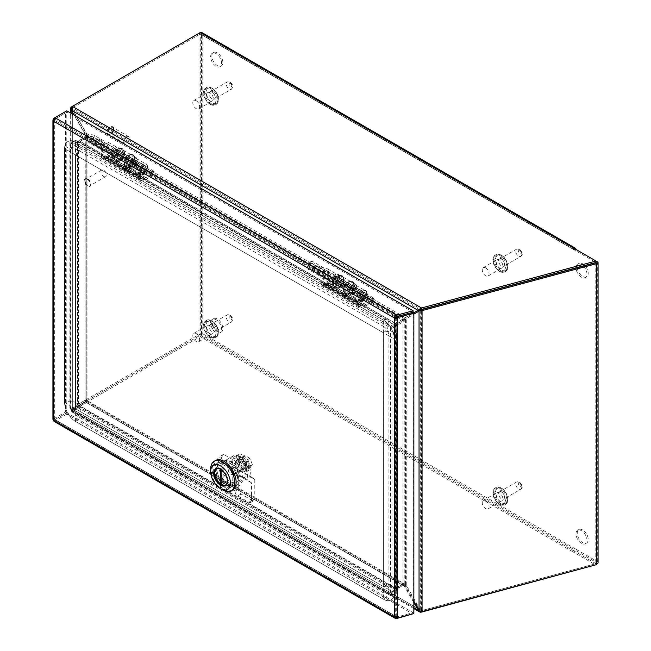 <?xml version="1.0" encoding="UTF-8"?>
<svg xmlns="http://www.w3.org/2000/svg" width="651" height="651" viewBox="0 0 651 651"><rect width="100%" height="100%" fill="white"/><g stroke="black" fill="none" stroke-linecap="round" stroke-linejoin="round"><path stroke-width="0.49" stroke-dasharray="3.25 2.44" d="M99.693 140.868A3.507 2.026 120 0 0 98.968 139.257A3.507 2.026 120 0 0 97.211 139.436A3.507 2.026 120 0 0 94.729 143.733A3.507 2.026 120 0 0 95.453 145.336A3.507 2.026 120 0 0 98.163 144.392A3.507 2.026 120 0 0 99.693 140.868M140.819 170.342A3.507 2.026 -60 0 1 142.349 166.811A3.507 2.026 -60 0 1 145.059 165.875A3.507 2.026 -60 0 1 145.783 167.478A3.507 2.026 -60 0 1 144.253 171.01A3.507 2.026 -60 0 1 141.552 171.945A3.507 2.026 -60 0 1 140.819 170.342M94.729 142.463A1.953 1.131 120 0 0 96.112 143.261A1.953 1.131 120 0 0 97.495 140.868A1.953 1.131 120 0 0 96.112 140.071A1.953 1.131 120 0 0 94.729 142.463L94.729 143.733M147.427 166.526A5.835 3.369 120 0 0 146.223 163.857A5.835 3.369 120 0 0 141.723 165.419A5.835 3.369 120 0 0 139.176 171.294A5.835 3.369 120 0 0 140.38 173.963A5.835 3.369 120 0 0 144.88 172.401A5.835 3.369 120 0 0 147.427 166.526M144.774 171.026A1.554 0.895 -60 0 1 145.873 169.122A1.554 0.895 -60 0 1 146.963 169.756A1.554 0.895 -60 0 1 145.873 171.661A1.554 0.895 -60 0 1 144.774 171.026M118.58 159.373L119.727 159.186L118.58 159.373M117.392 159.056C116.342 157.16 117.457 156.509 120.744 157.119C121.786 159.007 120.671 159.658 117.392 159.056M141.902 172.84L143.049 172.645L141.902 172.84M140.706 172.515C139.664 170.619 140.779 169.976 144.066 170.578C145.108 172.474 143.993 173.117 140.706 172.515M124.406 168.772L125.537 168.788L124.406 168.772M123.446 168.031C122.372 166.444 123.462 166.103 126.709 167.014C127.783 168.601 126.693 168.943 123.446 168.031M146.239 177.804A0.903 0.521 -60 0 1 146.093 177.869L142.227 179.074A2.889 1.668 -60 0 1 141.243 179.009A2.889 1.668 -60 0 1 140.649 177.69L137.385 175.811L135.709 172.279L134.586 172.718L134.033 173.866L109.246 159.56L110.833 160.943L111.516 160.236C111.948 159.438 111.199 159.007 109.27 158.942L106.186 158.771L105.893 157.623L102.63 155.744A2.889 1.668 120 0 0 103.232 157.062A2.889 1.668 120 0 0 104.217 157.127L108.082 155.923A0.903 0.521 120 0 0 108.221 155.858L146.239 177.804L152.342 174.281L114.332 152.334L108.221 155.858M135.611 175.249L134.326 175.013L110.149 161.057L110.833 160.943L135.611 175.249L139.444 175.55L139.656 176.486L139.444 175.55M126.489 168.568A2.449 1.058 -169.8 0 1 127.157 169.675A2.449 1.058 -169.8 0 1 125.48 170.22A2.449 1.058 -169.8 0 1 123.104 169.618A2.449 1.058 -169.8 0 1 122.38 168.821A2.449 1.058 -169.8 0 1 123.771 167.966A2.449 1.058 -169.8 0 1 126.489 168.568M120.801 158.527A2.449 1.416 180 0 1 121.452 159.837A2.449 1.416 180 0 1 119.743 160.887A2.449 1.416 180 0 1 117.335 160.528A2.449 1.416 180 0 1 116.675 159.837A2.449 1.416 180 0 1 117.88 158.291A2.449 1.416 180 0 1 120.801 158.527M144.123 171.994A2.449 1.416 180 0 1 144.774 173.304A2.449 1.416 180 0 1 143.065 174.354A2.449 1.416 180 0 1 140.649 173.996A2.449 1.416 180 0 1 139.998 173.304A2.449 1.416 180 0 1 141.202 171.75A2.449 1.416 180 0 1 144.123 171.994M138.736 177.251L134.098 176.926L133.618 175.078L107.155 159.796L106.414 157.42L105.478 158.828L101.377 156.468L101.377 149.217A5.525 3.19 -60 0 1 103.794 143.659A5.525 3.19 -60 0 1 108.05 142.178A5.525 3.19 -60 0 1 108.18 148.322A5.525 3.19 -60 0 1 102.809 151.878L103.599 150.308A3.76 2.165 120 0 0 107.252 147.883A3.76 2.165 120 0 0 107.163 143.708A3.76 2.165 120 0 0 104.274 144.717A3.76 2.165 120 0 0 102.63 148.493L102.63 155.744M134.456 173.508L133.618 175.078M114.788 150.015L116.041 149.291L116.041 150.812A2.425 1.4 -60 0 1 114.332 153.782L108.221 157.306L146.239 179.253L152.342 175.729A2.425 1.4 120 0 0 154.059 172.759L154.059 171.237L152.806 171.962L114.788 150.015L114.788 151.537L152.806 173.483L152.342 174.281M140.649 177.69L140.649 170.44A3.76 2.165 -60 0 1 142.284 166.664A3.76 2.165 -60 0 1 145.181 165.655A3.76 2.165 -60 0 1 145.271 169.83A3.76 2.165 -60 0 1 141.617 172.255L140.819 173.825A5.525 3.19 120 0 0 146.198 170.269A5.525 3.19 120 0 0 146.068 164.125A5.525 3.19 120 0 0 141.804 165.606A5.525 3.19 120 0 0 139.395 171.164L139.395 178.415A4.655 2.685 120 0 0 140.356 180.547A4.655 2.685 120 0 0 141.951 180.644L145.816 179.44L107.797 157.493A2.669 1.538 120 0 0 108.221 157.306M107.797 157.493L103.932 158.698A4.655 2.685 -60 0 1 102.345 158.592A4.655 2.685 -60 0 1 101.377 156.468M114.332 152.334L114.788 151.537M152.806 171.962L152.806 173.483M146.239 179.253A2.669 1.538 -60 0 1 145.816 179.44M137.385 175.811L138.972 177.194L139.656 176.486L136.832 174.012M108.693 157.77L107.789 156.191L111.5 159.438L111.516 160.236L108.693 157.77L109.246 159.56M139.639 175.68L135.709 172.279M107.789 156.191L106.447 156.476L105.893 157.623M102.63 148.493L112.582 154.238L112.582 160.17L130.696 170.627L130.696 164.695L140.649 170.44M112.582 154.238A3.76 2.165 -60 0 1 114.226 150.462A3.76 2.165 -60 0 1 117.115 149.453A3.76 2.165 -60 0 1 117.204 153.636A3.76 2.165 -60 0 1 113.559 156.053L103.599 150.308M101.377 149.217L111.337 154.962A5.525 3.19 -60 0 1 113.746 149.404A5.525 3.19 -60 0 1 118.002 147.923A5.525 3.19 -60 0 1 118.132 154.067A5.525 3.19 -60 0 1 112.761 157.623L102.809 151.878M139.395 178.415L135.294 176.047L134.554 173.662L138.761 177.332L137.849 178.276L141.951 180.644M111.337 154.962L111.337 160.895L129.443 171.351L129.443 165.419L139.395 171.164M103.932 158.698L108.033 161.066L110.621 161.09L106.219 157.306L110.621 161.09L109.71 162.026L136.173 177.308M108.033 161.066L105.958 160.683L105.478 158.828M135.294 176.047L136.743 178.455L137.849 178.276M140.819 173.825L130.867 168.08A5.525 3.19 120 0 0 136.246 164.524A5.525 3.19 120 0 0 136.108 158.38A5.525 3.19 120 0 0 131.852 159.861A5.525 3.19 120 0 0 129.443 165.419M141.617 172.255L131.665 166.501A3.76 2.165 120 0 0 135.318 164.085A3.76 2.165 120 0 0 135.229 159.91A3.76 2.165 120 0 0 132.332 160.919A3.76 2.165 120 0 0 130.696 164.695M141.243 179.009L138.289 177.3L138.972 177.194L142.227 179.074M134.326 175.013L134.033 173.866M131.665 166.501L130.867 168.08M129.443 171.351L130.696 170.627M112.582 160.17L111.337 160.895M113.559 156.053L112.761 157.623M107.155 159.796L108.603 162.213L109.71 162.026M154.059 171.237L116.041 149.291M212.128 92.092A4.191 2.417 60 0 1 214.871 95.787A4.191 2.417 60 0 1 214.228 99.147A4.191 2.417 60 0 1 212.128 98.936A4.191 2.417 60 0 1 209.394 95.241A4.191 2.417 60 0 1 210.037 91.889A4.191 2.417 60 0 1 212.128 92.092M196.22 100.742A4.85 2.799 60 0 1 199.385 105.014A4.85 2.799 60 0 1 198.645 108.904A4.85 2.799 60 0 1 196.22 108.66A4.85 2.799 60 0 1 193.054 104.388A4.85 2.799 60 0 1 193.795 100.498A4.85 2.799 60 0 1 196.22 100.742M209.939 100.742A4.85 2.799 -120 0 0 212.364 100.978A4.85 2.799 -120 0 0 213.105 97.097A4.85 2.799 -120 0 0 209.939 92.824A4.85 2.799 -120 0 0 207.514 92.58A4.85 2.799 -120 0 0 206.766 96.47A4.85 2.799 -120 0 0 209.939 100.742M123.836 141.479A3.882 2.238 -60 0 1 125.529 137.573A3.882 2.238 -60 0 1 128.516 136.531A3.882 2.238 -60 0 1 129.321 138.305A3.882 2.238 -60 0 1 127.629 142.211A3.882 2.238 -60 0 1 124.634 143.253A3.882 2.238 -60 0 1 123.836 141.479M113.543 129.199A3.882 2.238 120 0 0 112.745 127.425A3.882 2.238 120 0 0 109.75 128.459A3.882 2.238 120 0 0 108.058 132.365A3.882 2.238 120 0 0 108.863 134.147A3.882 2.238 120 0 0 111.85 133.105A3.882 2.238 120 0 0 113.543 129.199M113.884 129.004A4.362 2.514 120 0 0 112.981 127.01A4.362 2.514 120 0 0 109.62 128.174A4.362 2.514 120 0 0 107.716 132.56A4.362 2.514 120 0 0 108.619 134.562A4.362 2.514 120 0 0 111.98 133.39A4.362 2.514 120 0 0 113.884 129.004M113.201 128.605A4.362 2.514 120 0 0 112.297 126.611A4.362 2.514 120 0 0 108.937 127.775A4.362 2.514 120 0 0 107.033 132.169A4.362 2.514 120 0 0 107.936 134.163A4.362 2.514 120 0 0 111.297 132.999A4.362 2.514 120 0 0 113.201 128.605M126.204 164.085A6.176 3.564 120 0 0 127.482 166.908A6.176 3.564 120 0 0 132.243 165.256A6.176 3.564 120 0 0 134.936 159.039A6.176 3.564 120 0 0 133.658 156.207A6.176 3.564 120 0 0 128.898 157.868A6.176 3.564 120 0 0 126.204 164.085M122.388 151.789A6.176 3.564 -60 0 1 119.686 158.006A6.176 3.564 -60 0 1 114.926 159.658A6.176 3.564 -60 0 1 113.648 156.834A6.176 3.564 -60 0 1 116.35 150.617A6.176 3.564 -60 0 1 121.102 148.965A6.176 3.564 -60 0 1 122.388 151.789M124.007 162.815A6.176 3.564 120 0 0 125.285 165.639A6.176 3.564 120 0 0 130.045 163.987A6.176 3.564 120 0 0 132.747 157.77A6.176 3.564 120 0 0 131.469 154.946A6.176 3.564 120 0 0 126.709 156.598A6.176 3.564 120 0 0 124.007 162.815M124.577 153.058A6.176 3.564 -60 0 1 121.883 159.275A6.176 3.564 -60 0 1 117.123 160.927A6.176 3.564 -60 0 1 115.845 158.103A6.176 3.564 -60 0 1 118.539 151.886A6.176 3.564 -60 0 1 123.299 150.226A6.176 3.564 -60 0 1 124.577 153.058M135.563 161.399A3.727 2.148 -60 0 1 133.935 165.151A3.727 2.148 -60 0 1 131.071 166.143A3.727 2.148 -60 0 1 130.298 164.443A3.727 2.148 -60 0 1 131.925 160.691A3.727 2.148 -60 0 1 134.79 159.698A3.727 2.148 -60 0 1 135.563 161.399M113.022 154.466A3.727 2.148 120 0 0 113.795 156.175A3.727 2.148 120 0 0 116.667 155.174A3.727 2.148 120 0 0 118.295 151.431A3.727 2.148 120 0 0 117.522 149.722A3.727 2.148 120 0 0 114.649 150.723A3.727 2.148 120 0 0 113.022 154.466M128.564 165.444A6.176 3.564 -60 0 1 131.258 159.226A6.176 3.564 -60 0 1 136.018 157.575A6.176 3.564 -60 0 1 137.296 160.398A6.176 3.564 -60 0 1 134.602 166.615A6.176 3.564 -60 0 1 129.842 168.267A6.176 3.564 -60 0 1 128.564 165.444M120.028 150.43A6.176 3.564 120 0 0 118.742 147.598A6.176 3.564 120 0 0 113.99 149.258A6.176 3.564 120 0 0 111.288 155.467A6.176 3.564 120 0 0 112.566 158.299A6.176 3.564 120 0 0 117.326 156.647A6.176 3.564 120 0 0 120.028 150.43M103.712 176.486A3.882 2.238 -120 0 0 105.649 176.681A3.882 2.238 -120 0 0 106.243 173.573A3.882 2.238 -120 0 0 103.712 170.155A3.882 2.238 -120 0 0 101.768 169.96A3.882 2.238 -120 0 0 101.174 173.068A3.882 2.238 -120 0 0 103.712 176.486M87.934 179.261A3.882 2.238 60 0 1 90.465 182.679A3.882 2.238 60 0 1 89.871 185.787A3.882 2.238 60 0 1 87.934 185.592A3.882 2.238 60 0 1 85.403 182.174A3.882 2.238 60 0 1 85.997 179.066A3.882 2.238 60 0 1 87.934 179.261M87.934 178.87A4.362 2.514 60 0 1 90.782 182.711A4.362 2.514 60 0 1 90.115 186.202A4.362 2.514 60 0 1 87.934 185.991A4.362 2.514 60 0 1 85.086 182.142A4.362 2.514 60 0 1 85.753 178.651A4.362 2.514 60 0 1 87.934 178.87M87.25 179.261A4.362 2.514 60 0 1 90.098 183.102A4.362 2.514 60 0 1 89.431 186.601A4.362 2.514 60 0 1 87.25 186.381A4.362 2.514 60 0 1 84.402 182.54A4.362 2.514 60 0 1 85.069 179.049A4.362 2.514 60 0 1 87.25 179.261M233.994 473.716L233.994 485.426L230.381 487.509L220.241 481.659L216.628 475.401L216.628 463.691L220.241 461.608L230.381 467.459L233.994 473.716L232.741 474.441L232.741 486.151L230.381 487.509M397.427 617.278L396.679 616.351L396.679 617.083L413.108 612.664L413.108 312.211L66.793 112.265L54.961 119.1L55.595 119.467A0.903 0.521 120 0 0 54.961 120.565L53.707 121.289M396.679 317.371L396.679 616.351A0.903 0.521 180 0 1 395.662 616.245L394.408 616.969M396.296 617.425L396.296 616.619L396.972 617.002L413.108 612.664L66.793 412.718L54.961 419.545A0.903 0.521 120 0 0 55.595 419.911L55.595 421.36L396.296 618.059M396.296 616.619A0.903 0.521 -60 0 1 395.662 616.245L395.662 317.265L54.961 120.565L54.961 419.545A0.903 0.521 180 0 1 54.961 418.813L54.961 419.545L396.296 616.619M66.793 110.825L66.793 112.265L65.539 111.549L65.539 411.993L53.707 418.821L54.961 419.545L66.793 412.71L66.793 112.265L54.961 119.1L54.961 119.833A0.903 0.521 0 0 0 54.961 120.565M233.994 485.426L230.666 487.347L220.526 481.488L216.913 475.238L216.913 463.528L220.526 461.445L230.666 467.296L234.279 473.554L234.279 485.264M230.381 467.459L229.128 468.183L232.741 474.441L234.279 473.554M220.241 461.608L218.988 462.332L229.128 468.183L218.988 462.332L220.526 461.445M216.628 475.401L215.383 476.125L215.383 464.415L215.383 476.125L216.913 475.238M220.241 481.659L218.988 482.375L215.383 476.125L218.988 482.375L220.526 481.488M230.666 467.296L229.128 468.183L232.741 474.441L232.741 486.151L229.128 488.234L218.988 482.375L229.128 488.234L230.666 487.347M55.595 118.018L55.595 119.467L396.296 316.166M413.108 613.787L413.108 612.664L413.857 613.584M66.793 412.718L66.793 414.158L413.108 614.105M396.972 617.002L396.972 617.449M53.707 420.269L54.961 419.545L54.961 420.994L55.595 421.36A2.669 1.538 120 0 1 54.261 421.49M66.793 414.158L54.961 420.994M65.539 411.993L66.793 412.71M54.261 119.426L54.961 119.833L54.961 418.813L53.707 418.088L53.707 418.821M54.961 117.652L65.539 111.549M53.707 119.109L53.707 418.088A2.669 1.538 0 0 0 52.926 419.179M345.689 290.794A6.176 3.564 120 0 0 346.967 293.625A6.176 3.564 120 0 0 351.727 291.974A6.176 3.564 120 0 0 354.421 285.756A6.176 3.564 120 0 0 353.143 282.925A6.176 3.564 120 0 0 348.383 284.585A6.176 3.564 120 0 0 345.689 290.794M341.865 278.506A6.176 3.564 -60 0 1 339.171 284.723A6.176 3.564 -60 0 1 334.411 286.375A6.176 3.564 -60 0 1 333.133 283.551A6.176 3.564 -60 0 1 335.826 277.334A6.176 3.564 -60 0 1 340.587 275.674A6.176 3.564 -60 0 1 341.865 278.506M343.492 289.532A6.176 3.564 120 0 0 344.77 292.356A6.176 3.564 120 0 0 349.53 290.704A6.176 3.564 120 0 0 352.224 284.487A6.176 3.564 120 0 0 350.946 281.655A6.176 3.564 120 0 0 346.186 283.315A6.176 3.564 120 0 0 343.492 289.532M344.062 279.775A6.176 3.564 -60 0 1 341.368 285.992A6.176 3.564 -60 0 1 336.608 287.644A6.176 3.564 -60 0 1 335.33 284.812A6.176 3.564 -60 0 1 338.024 278.604A6.176 3.564 -60 0 1 342.784 276.944A6.176 3.564 -60 0 1 344.062 279.775M355.047 288.116A3.727 2.148 -60 0 1 353.42 291.868A3.727 2.148 -60 0 1 350.547 292.86A3.727 2.148 -60 0 1 349.782 291.16A3.727 2.148 -60 0 1 351.402 287.408A3.727 2.148 -60 0 1 354.274 286.416A3.727 2.148 -60 0 1 355.047 288.116M332.506 281.183A3.727 2.148 120 0 0 333.279 282.892A3.727 2.148 120 0 0 336.144 281.891A3.727 2.148 120 0 0 337.771 278.148A3.727 2.148 120 0 0 336.998 276.439A3.727 2.148 120 0 0 334.134 277.44A3.727 2.148 120 0 0 332.506 281.183M348.049 292.161A6.176 3.564 -60 0 1 350.743 285.944A6.176 3.564 -60 0 1 355.503 284.292A6.176 3.564 -60 0 1 356.781 287.115A6.176 3.564 -60 0 1 354.087 293.332A6.176 3.564 -60 0 1 349.327 294.984A6.176 3.564 -60 0 1 348.049 292.161M339.505 277.147A6.176 3.564 120 0 0 338.227 274.315A6.176 3.564 120 0 0 333.467 275.967A6.176 3.564 120 0 0 330.773 282.184A6.176 3.564 120 0 0 332.051 285.016A6.176 3.564 120 0 0 336.811 283.356A6.176 3.564 120 0 0 339.505 277.147M228.835 462.576A12.182 7.031 -120 0 0 237.452 477.5L239.641 476.231A12.182 7.031 -120 0 0 245.736 476.833A12.182 7.031 -120 0 0 247.6 467.076A12.182 7.031 -120 0 0 239.641 456.335A12.182 7.031 -120 0 0 233.554 455.733A12.182 7.031 -120 0 0 231.032 461.307L228.835 462.576L233.994 465.555L236.183 464.285L231.032 461.307M225.596 484.344A12.182 7.031 60 0 1 217.637 473.602A12.182 7.031 60 0 1 219.509 463.846A12.182 7.031 60 0 1 225.596 464.448A12.182 7.031 60 0 1 233.554 475.181A12.182 7.031 60 0 1 231.691 484.946A12.182 7.031 60 0 1 225.596 484.344A12.182 7.031 60 0 1 217.637 473.602A12.182 7.031 60 0 1 219.509 463.846A12.182 7.031 60 0 1 225.596 464.448A12.182 7.031 60 0 1 233.554 475.181A12.182 7.031 60 0 1 231.691 484.946A12.182 7.031 60 0 1 225.596 484.344M230.861 468.411A3.597 2.075 60 0 1 233.213 471.584A3.597 2.075 60 0 1 232.667 474.473A3.597 2.075 60 0 1 230.861 474.294A3.597 2.075 60 0 1 228.509 471.121A3.597 2.075 60 0 1 229.062 468.232A3.597 2.075 60 0 1 230.861 468.411M241.838 462.08A3.597 2.075 60 0 1 244.19 465.253A3.597 2.075 60 0 1 243.637 468.134A3.597 2.075 60 0 1 241.838 467.955A3.597 2.075 60 0 1 239.487 464.781A3.597 2.075 60 0 1 240.04 461.901A3.597 2.075 60 0 1 241.838 462.08M215.522 460.493A17.072 9.855 -120 0 0 212.91 474.18A17.072 9.855 -120 0 0 224.058 489.218A17.072 9.855 -120 0 0 232.594 490.065M222.74 489.983A17.072 9.855 60 0 1 210.672 469.07M225.718 485.5A9.7 5.599 -120 0 0 226.06 485.329A9.7 5.599 -120 0 0 227.541 477.557A9.7 5.599 -120 0 0 221.21 469.005A9.692 5.599 -120 0 0 220.551 468.671L220.551 469.387M221.869 467.906L221.869 470.299L221.869 469.428L223.179 468.671A9.692 5.599 -120 0 0 222.52 468.248A9.692 5.599 -120 0 0 221.869 467.906L220.551 468.671M236.183 464.285L236.183 460.298L243.1 464.285L243.1 472.268L239.641 470.274L239.641 476.231M239.641 470.274L237.452 471.544L237.452 477.5M233.994 465.555L233.994 469.55L237.452 471.544M238.38 459.028L236.183 460.298L243.1 464.285L245.297 463.024L245.297 471.007L238.38 467.011L238.38 459.028L245.297 463.024M233.994 469.55L238.38 467.011M246.395 462.389L239.478 458.394L239.478 466.376L246.395 470.372L246.395 462.389L243.1 464.285L243.1 472.268L245.297 471.007M221.869 469.428A9.692 5.599 -120 0 0 221.21 469.013A9.7 5.599 -120 0 0 216.36 468.525A9.7 5.599 -120 0 0 216.042 468.736M223.179 468.671L223.179 484.425A9.692 5.599 60 0 1 221.869 483.669M223.179 484.425L221.869 485.19M254.785 479.543L254.785 498.788A3.882 2.238 60 0 1 253.988 500.562A3.882 2.238 60 0 1 252.043 500.375L241.065 494.036A3.882 2.238 60 0 1 238.323 489.283L238.323 470.038L254.785 479.543L251.164 476.744L249.577 465.294L246.281 467.19L247.876 478.64L251.164 476.744L234.702 467.239L236.297 457.629A9.529 5.501 60 0 1 238.168 454.544A9.529 5.501 60 0 1 244.963 456.554A9.529 5.501 60 0 1 249.577 465.294M254.785 498.788L251.498 500.692A3.882 2.238 60 0 1 250.692 502.466A3.882 2.238 60 0 1 248.755 502.271L237.778 495.932A3.882 2.238 60 0 1 235.035 491.188L235.035 473.342L231.414 470.543L231.414 469.135L234.702 467.239L238.323 470.038M251.498 500.692L251.498 482.847L247.876 480.047L247.876 478.64M251.498 482.847L235.035 473.342M247.876 480.047L231.414 470.543M231.414 469.135L233.009 459.533L236.297 457.629M246.281 467.19A9.529 5.501 -120 0 0 241.676 458.459A9.529 5.501 -120 0 0 234.881 456.449A9.529 5.501 -120 0 0 233.009 459.533M246.395 470.372L243.1 472.268L236.183 468.281L236.183 460.298L239.478 458.394M236.183 468.281L239.478 466.376M232.163 467.662A3.597 2.075 60 0 1 232.903 466.018A3.597 2.075 60 0 1 235.678 466.979A3.597 2.075 60 0 1 237.249 470.608A3.597 2.075 60 0 1 236.508 472.252A3.597 2.075 60 0 1 233.733 471.291A3.597 2.075 60 0 1 232.163 467.662M245.484 465.856A3.597 2.075 -120 0 0 243.913 462.226A3.597 2.075 -120 0 0 241.139 461.266A3.597 2.075 -120 0 0 240.39 462.91A3.597 2.075 -120 0 0 241.96 466.539A3.597 2.075 -120 0 0 244.735 467.499A3.597 2.075 -120 0 0 245.484 465.856M250.236 466.824A8.146 4.703 -120 0 0 246.68 458.621A8.146 4.703 -120 0 0 240.398 456.441A8.146 4.703 -120 0 0 238.714 460.167A8.146 4.703 -120 0 0 242.27 468.37A8.146 4.703 -120 0 0 248.544 470.551A8.146 4.703 -120 0 0 250.236 466.824M248.698 467.711A8.146 4.703 -120 0 0 245.142 459.508A8.146 4.703 -120 0 0 238.86 457.327A8.146 4.703 -120 0 0 237.176 461.054A8.146 4.703 -120 0 0 240.732 469.257A8.146 4.703 -120 0 0 247.006 471.438A8.146 4.703 -120 0 0 248.698 467.711M242.034 466.97L239.592 460.68L242.034 457.214L246.908 460.029L249.349 466.311L246.908 469.786L242.034 466.97L245.036 465.229L249.919 468.045L246.908 469.786M242.034 457.214L245.036 455.472L242.603 458.947L239.592 460.68M242.603 458.947L245.036 465.229M249.919 468.045L252.36 464.578L249.349 466.311M252.36 464.578L249.919 458.288L246.908 460.029M249.919 458.288L245.036 455.472M230.316 481.618A12.182 7.031 -120 0 0 236.411 482.22A12.182 7.031 -120 0 0 238.274 472.455A12.182 7.031 -120 0 0 230.316 461.722A12.182 7.031 -120 0 0 224.221 461.12A12.182 7.031 -120 0 0 222.357 470.885A12.182 7.031 -120 0 0 230.316 481.618M218.882 483.945L232.309 491.7L239.031 482.147L232.309 464.838L218.882 457.083L212.161 466.637L218.882 483.945L223.602 481.227L237.029 488.982L243.751 479.421L237.029 462.112L223.602 454.357L216.881 463.919L223.602 481.227M239.031 482.147L243.751 479.421M237.029 488.982L232.309 491.7M216.881 463.919L212.161 466.637M223.602 454.357L218.882 457.083M237.029 462.112L232.309 464.838M338.064 286.09L339.212 285.903L338.064 286.09M336.868 285.765C335.826 283.877 336.941 283.226 340.221 283.828C341.27 285.724 340.147 286.375 336.868 285.765M361.386 299.558L362.534 299.362L361.386 299.558M360.19 299.232C359.149 297.336 360.263 296.693 363.543 297.295C364.593 299.191 363.47 299.834 360.19 299.232M343.891 295.489L345.022 295.505L343.891 295.489M342.922 294.748C341.848 293.162 342.939 292.82 346.194 293.731C347.268 295.318 346.177 295.66 342.922 294.748M365.724 304.522A0.903 0.521 -60 0 1 365.577 304.587L361.712 305.791A2.889 1.668 -60 0 1 360.727 305.726A2.889 1.668 -60 0 1 360.125 304.408L356.87 302.528L355.186 298.996L354.063 299.436L353.509 300.583L328.731 286.277L330.309 287.661L331.001 286.953C331.424 286.155 330.675 285.724 328.755 285.659L325.671 285.488L325.37 284.341L322.115 282.461A2.889 1.668 120 0 0 322.709 283.779A2.889 1.668 120 0 0 323.693 283.844L327.559 282.64A0.903 0.521 120 0 0 327.705 282.575L365.724 304.522L371.827 300.998L333.808 279.051L327.705 282.575M355.096 301.966L353.81 301.73L329.634 287.775L330.309 287.661L355.096 301.966L358.929 302.267L359.14 303.203L358.929 302.267M345.966 295.285A2.449 1.058 -169.8 0 1 346.633 296.392A2.449 1.058 -169.8 0 1 344.957 296.937A2.449 1.058 -169.8 0 1 342.589 296.335A2.449 1.058 -169.8 0 1 341.865 295.538A2.449 1.058 -169.8 0 1 343.256 294.683A2.449 1.058 -169.8 0 1 345.966 295.285M340.278 285.244A2.449 1.416 180 0 1 340.937 286.554A2.449 1.416 180 0 1 339.228 287.604A2.449 1.416 180 0 1 336.811 287.246A2.449 1.416 180 0 1 336.152 286.554A2.449 1.416 180 0 1 337.364 285.008A2.449 1.416 180 0 1 340.278 285.244M363.6 298.711A2.449 1.416 180 0 1 364.259 300.021A2.449 1.416 180 0 1 362.55 301.071A2.449 1.416 180 0 1 360.133 300.713A2.449 1.416 180 0 1 359.474 300.021A2.449 1.416 180 0 1 360.687 298.467A2.449 1.416 180 0 1 363.6 298.711M358.221 303.968L353.583 303.643L353.102 301.795L326.639 286.513L325.899 284.129L324.963 285.545L320.862 283.177L320.862 275.934A5.525 3.19 -60 0 1 323.27 270.377A5.525 3.19 -60 0 1 327.534 268.896A5.525 3.19 -60 0 1 327.665 275.039A5.525 3.19 -60 0 1 322.286 278.595L323.083 277.017A3.76 2.165 120 0 0 326.737 274.6A3.76 2.165 120 0 0 326.647 270.425A3.76 2.165 120 0 0 323.75 271.434A3.76 2.165 120 0 0 322.115 275.21L322.115 282.461M353.102 301.795L353.941 300.225L358.237 303.984M334.272 276.732L335.525 276.008L335.525 277.529A2.425 1.4 -60 0 1 333.808 280.491L327.705 284.023L365.724 305.97L371.827 302.446A2.425 1.4 120 0 0 373.536 299.476L373.536 297.955L372.291 298.679L334.272 276.732L334.272 278.254L372.291 300.201L371.827 300.998M360.125 304.408L360.125 297.157A3.76 2.165 -60 0 1 361.769 293.381A3.76 2.165 -60 0 1 364.658 292.372A3.76 2.165 -60 0 1 364.747 296.547A3.76 2.165 -60 0 1 361.102 298.972L360.304 300.542A5.525 3.19 120 0 0 365.675 296.986A5.525 3.19 120 0 0 365.545 290.842A5.525 3.19 120 0 0 361.289 292.323A5.525 3.19 120 0 0 358.88 297.881L358.88 305.132A4.655 2.685 120 0 0 359.84 307.256A4.655 2.685 120 0 0 361.427 307.362L365.292 306.157L327.282 284.21A2.669 1.538 120 0 0 327.705 284.023M327.282 284.21L323.417 285.415A4.655 2.685 -60 0 1 321.83 285.309A4.655 2.685 -60 0 1 320.862 283.177M333.808 279.051L334.272 278.254M372.291 298.679L372.291 300.201M365.724 305.97A2.669 1.538 -60 0 1 365.292 306.157M356.87 302.528L358.449 303.911L359.14 303.203L356.317 300.729M328.177 284.487L327.266 282.908L330.977 286.155L331.001 286.953L328.177 284.487L328.731 286.277M359.116 302.398L355.186 298.996M327.266 282.908L325.931 283.193L325.37 284.341M322.115 275.21L332.067 280.955L332.067 286.888L350.173 297.344L350.173 291.412L360.125 297.157M332.067 280.955A3.76 2.165 -60 0 1 333.703 277.18A3.76 2.165 -60 0 1 336.6 276.17A3.76 2.165 -60 0 1 336.689 280.345A3.76 2.165 -60 0 1 333.035 282.77L323.083 277.017M320.862 275.934L330.814 281.68A5.525 3.19 -60 0 1 333.231 276.122A5.525 3.19 -60 0 1 337.487 274.641A5.525 3.19 -60 0 1 337.617 280.784A5.525 3.19 -60 0 1 332.246 284.341L322.286 278.595M358.88 305.132L354.779 302.764L354.038 300.38L358.237 304.05L357.326 304.993L361.427 307.362M330.814 281.68L330.814 287.612L348.92 298.068L348.92 292.136L358.88 297.881M323.417 285.415L327.518 287.783L330.106 287.807L325.703 284.015L330.106 287.807L329.186 288.743L355.649 304.025M327.518 287.783L325.443 287.4L324.963 285.545M354.779 302.764L356.227 305.173L357.326 304.993M360.304 300.542L350.352 294.797A5.525 3.19 120 0 0 355.723 291.241A5.525 3.19 120 0 0 355.592 285.097A5.525 3.19 120 0 0 351.337 286.57A5.525 3.19 120 0 0 348.92 292.136M361.102 298.972L351.141 293.219A3.76 2.165 120 0 0 354.795 290.802A3.76 2.165 120 0 0 354.705 286.627A3.76 2.165 120 0 0 351.817 287.628A3.76 2.165 120 0 0 350.173 291.412M360.727 305.726L357.765 304.017L358.449 303.911L361.712 305.791M353.81 301.73L353.509 300.583M351.141 293.219L350.352 294.797M348.92 298.068L350.173 297.344M332.067 286.888L330.814 287.612M333.035 282.77L332.246 284.341M326.639 286.513L328.088 288.93L329.186 288.743M373.536 297.955L335.525 276.008M324.678 269.929A4.533 2.62 -60 0 1 322.701 274.486A4.533 2.62 -60 0 1 319.21 275.699A4.533 2.62 -60 0 1 318.274 273.623A4.533 2.62 -60 0 1 320.251 269.066A4.533 2.62 -60 0 1 323.742 267.854A4.533 2.62 -60 0 1 324.678 269.929M319.592 272.867A2.669 1.538 -60 0 1 320.756 270.181A2.669 1.538 -60 0 1 322.815 269.465A2.669 1.538 -60 0 1 323.368 270.686A2.669 1.538 -60 0 1 322.196 273.371A2.669 1.538 -60 0 1 320.146 274.087A2.669 1.538 -60 0 1 319.592 272.867M319.169 267.585A3.507 2.026 120 0 0 318.445 265.974A3.507 2.026 120 0 0 316.695 266.153A3.507 2.026 120 0 0 314.213 270.45A3.507 2.026 120 0 0 314.938 272.053A3.507 2.026 120 0 0 317.639 271.109A3.507 2.026 120 0 0 319.169 267.585M360.304 297.059A3.507 2.026 -60 0 1 361.834 293.528A3.507 2.026 -60 0 1 364.536 292.584A3.507 2.026 -60 0 1 365.26 294.195A3.507 2.026 -60 0 1 363.73 297.727A3.507 2.026 -60 0 1 361.028 298.663A3.507 2.026 -60 0 1 360.304 297.059M314.213 269.18A1.953 1.131 120 0 0 315.597 269.978A1.953 1.131 120 0 0 316.98 267.585A1.953 1.131 120 0 0 315.597 266.788A1.953 1.131 120 0 0 314.213 269.18L314.213 270.45M366.912 293.243A5.835 3.369 120 0 0 365.699 290.574A5.835 3.369 120 0 0 361.207 292.136A5.835 3.369 120 0 0 358.66 298.003A5.835 3.369 120 0 0 359.865 300.681A5.835 3.369 120 0 0 364.365 299.118A5.835 3.369 120 0 0 366.912 293.243M364.251 297.743A1.554 0.895 -60 0 1 365.349 295.839A1.554 0.895 -60 0 1 366.448 296.474A1.554 0.895 -60 0 1 365.349 298.378A1.554 0.895 -60 0 1 364.251 297.743M105.202 143.212A4.533 2.62 -60 0 1 103.224 147.769A4.533 2.62 -60 0 1 99.733 148.981A4.533 2.62 -60 0 1 98.789 146.914A4.533 2.62 -60 0 1 100.767 142.349A4.533 2.62 -60 0 1 104.258 141.137A4.533 2.62 -60 0 1 105.202 143.212M100.108 146.149A2.669 1.538 -60 0 1 101.271 143.464A2.669 1.538 -60 0 1 103.33 142.748A2.669 1.538 -60 0 1 103.883 143.969A2.669 1.538 -60 0 1 102.72 146.654A2.669 1.538 -60 0 1 100.661 147.37A2.669 1.538 -60 0 1 100.108 146.149M212.128 324.955A4.191 2.417 60 0 1 214.871 328.641A4.191 2.417 60 0 1 214.228 332.002A4.191 2.417 60 0 1 212.128 331.79A4.191 2.417 60 0 1 209.394 328.104A4.191 2.417 60 0 1 210.037 324.743A4.191 2.417 60 0 1 212.128 324.955M196.22 333.597A4.85 2.799 60 0 1 199.385 337.877A4.85 2.799 60 0 1 198.645 341.759A4.85 2.799 60 0 1 196.22 341.523A4.85 2.799 60 0 1 193.054 337.242A4.85 2.799 60 0 1 193.795 333.361A4.85 2.799 60 0 1 196.22 333.597M209.939 333.597A4.85 2.799 -120 0 0 212.364 333.841A4.85 2.799 -120 0 0 213.105 329.951A4.85 2.799 -120 0 0 209.939 325.679A4.85 2.799 -120 0 0 207.514 325.443A4.85 2.799 -120 0 0 206.766 329.325A4.85 2.799 -120 0 0 209.939 333.597M501.587 259.204A4.191 2.417 60 0 1 504.322 262.898A4.191 2.417 60 0 1 503.679 266.259A4.191 2.417 60 0 1 501.587 266.047A4.191 2.417 60 0 1 498.845 262.361A4.191 2.417 60 0 1 499.488 259A4.191 2.417 60 0 1 501.587 259.204M485.67 267.854A4.85 2.799 60 0 1 488.836 272.126A4.85 2.799 60 0 1 488.095 276.016A4.85 2.799 60 0 1 485.67 275.772A4.85 2.799 60 0 1 482.505 271.5A4.85 2.799 60 0 1 483.245 267.618A4.85 2.799 60 0 1 485.67 267.854M499.39 267.854A4.85 2.799 -120 0 0 501.815 268.098A4.85 2.799 -120 0 0 502.556 264.208A4.85 2.799 -120 0 0 499.39 259.936A4.85 2.799 -120 0 0 496.965 259.692A4.85 2.799 -120 0 0 496.217 263.582A4.85 2.799 -120 0 0 499.39 267.854M501.587 492.066A4.191 2.417 60 0 1 504.322 495.761A4.191 2.417 60 0 1 503.679 499.114A4.191 2.417 60 0 1 501.587 498.91A4.191 2.417 60 0 1 498.845 495.216A4.191 2.417 60 0 1 499.488 491.855A4.191 2.417 60 0 1 501.587 492.066M485.67 500.717A4.85 2.799 60 0 1 488.836 504.989A4.85 2.799 60 0 1 488.095 508.87A4.85 2.799 60 0 1 485.67 508.634A4.85 2.799 60 0 1 482.505 504.362A4.85 2.799 60 0 1 483.245 500.473A4.85 2.799 60 0 1 485.67 500.717M499.39 500.717A4.85 2.799 -120 0 0 501.815 500.953A4.85 2.799 -120 0 0 502.556 497.071A4.85 2.799 -120 0 0 499.39 492.791A4.85 2.799 -120 0 0 496.965 492.555A4.85 2.799 -120 0 0 496.217 496.436A4.85 2.799 -120 0 0 499.39 500.717M383.358 599.172L383.382 599.156A15.486 8.943 -120 0 0 391.129 599.929A15.486 8.943 -120 0 0 394.335 592.833L394.311 339.081A15.518 8.959 -120 0 0 383.341 320.072L75.516 142.357A15.518 8.959 -120 0 0 67.753 141.584A15.518 8.959 -120 0 0 64.539 148.688L64.539 402.481A15.518 8.959 -120 0 0 75.516 421.49L383.341 599.213A15.518 8.959 -120 0 0 391.096 599.978A15.518 8.959 -120 0 0 394.311 592.874A15.486 8.943 60 0 1 391.105 599.937A15.486 8.943 60 0 1 383.358 599.172L75.54 421.449A15.486 8.943 60 0 1 64.587 402.481L64.587 148.688A15.486 8.943 60 0 1 67.794 141.601A15.486 8.943 60 0 1 75.54 142.366L383.358 320.089A15.486 8.943 60 0 1 394.311 339.057L394.311 592.849A7.763 4.484 0 0 0 396.581 589.708A7.763 4.484 0 0 0 394.311 586.543A7.763 4.484 0 0 0 383.341 586.543L75.516 408.82L75.516 155.028L383.341 332.751L383.382 586.543L383.358 332.71L75.54 154.987L75.516 408.795L383.358 586.551A7.763 4.484 -60 0 1 387.215 586.152A7.763 4.484 -60 0 1 388.411 592.369A7.763 4.484 -60 0 1 383.341 599.213M394.311 339.057L394.335 592.833L388.916 589.66A7.763 4.484 -120 0 1 383.423 592.825L75.606 415.102L75.54 421.449A15.486 8.943 -120 0 1 64.604 402.473L64.587 148.688M383.358 332.71L75.54 154.979L75.54 408.779L383.382 586.543L388.916 589.66L388.916 335.867L394.335 339.041A15.486 8.943 -120 0 0 383.382 320.072L383.358 320.089A7.763 4.484 -60 0 1 387.215 319.69A7.763 4.484 -60 0 1 388.411 325.907A7.763 4.484 -60 0 1 383.341 332.751A7.763 4.484 180 0 1 394.311 332.751A7.763 4.484 180 0 1 396.581 335.916A7.763 4.484 180 0 1 394.311 339.081M67.818 141.584A15.486 8.943 -120 0 1 75.557 142.357L383.382 320.072L383.423 326.363A7.763 4.484 -120 0 1 388.916 335.867L383.382 332.694L383.423 326.363L75.606 148.64A7.763 4.484 -120 0 0 70.113 151.805L64.604 148.68A15.486 8.943 -120 0 1 67.818 141.584L67.794 141.601M383.406 332.734L383.382 599.156L75.557 421.441M383.374 586.551L387.215 586.152L79.398 408.437A7.763 4.484 120 0 0 75.516 408.82A7.763 4.484 0 0 0 77.786 405.654A7.763 4.484 0 0 0 72.993 401.512A7.763 4.484 0 0 0 64.539 402.481M64.587 402.481L70.113 405.597L70.113 151.805L75.524 154.987M75.516 408.795L70.113 405.597A7.763 4.484 -120 0 0 75.606 415.102L75.557 408.82M217.353 319.023A7.763 4.484 -120 0 0 213.471 318.64A7.763 4.484 -120 0 0 212.283 324.857A7.763 4.484 -120 0 0 217.353 331.693A7.763 4.484 -120 0 0 221.234 332.075A7.763 4.484 -120 0 0 222.422 325.858A7.763 4.484 -120 0 0 217.353 319.023M216.108 332.417A7.763 4.484 60 0 1 211.038 325.573A7.763 4.484 60 0 1 212.226 319.356A7.763 4.484 60 0 1 216.108 319.747A7.763 4.484 60 0 1 221.177 326.582A7.763 4.484 60 0 1 219.981 332.799A7.763 4.484 60 0 1 216.108 332.417M582.718 529.963A7.763 4.484 -120 0 0 578.837 529.58A7.763 4.484 -120 0 0 577.649 535.797A7.763 4.484 -120 0 0 582.718 542.633A7.763 4.484 -120 0 0 586.6 543.015A7.763 4.484 -120 0 0 587.788 536.798A7.763 4.484 -120 0 0 582.718 529.963M581.465 543.357A7.763 4.484 60 0 1 576.395 536.514A7.763 4.484 60 0 1 577.583 530.296A7.763 4.484 60 0 1 581.465 530.687A7.763 4.484 60 0 1 586.535 537.523A7.763 4.484 60 0 1 585.347 543.74A7.763 4.484 60 0 1 581.465 543.357M577.258 267.716A7.763 4.484 -120 0 0 582.718 276.52A7.763 4.484 -120 0 0 586.6 276.911A7.763 4.484 -120 0 0 587.788 270.694A7.763 4.484 -120 0 0 582.718 263.85A7.763 4.484 -120 0 0 578.837 263.468A7.763 4.484 -120 0 0 577.242 267.496M583.369 266.072A7.763 4.484 60 0 1 585.347 277.627A7.763 4.484 60 0 1 581.465 277.245A7.763 4.484 60 0 1 575.989 268.057M575.98 267.838A7.763 4.484 60 0 1 577.583 264.192A7.763 4.484 60 0 1 581.465 264.575A7.763 4.484 60 0 1 583.198 265.893M217.353 52.91A7.763 4.484 -120 0 0 213.471 52.528A7.763 4.484 -120 0 0 212.283 58.745A7.763 4.484 -120 0 0 217.353 65.58A7.763 4.484 -120 0 0 221.234 65.971A7.763 4.484 -120 0 0 222.422 59.754A7.763 4.484 -120 0 0 217.353 52.91M216.108 66.304A7.763 4.484 60 0 1 211.038 59.469A7.763 4.484 60 0 1 212.226 53.252A7.763 4.484 60 0 1 216.108 53.634A7.763 4.484 60 0 1 221.177 60.47A7.763 4.484 60 0 1 219.981 66.687A7.763 4.484 60 0 1 216.108 66.304M573.458 248.015L573.458 249.455L595.974 262.459L574.092 249.821L575.346 249.105L595.974 261.01M598.074 562.627A2.669 1.538 0 0 0 597.293 561.536L575.346 548.866A2.669 1.538 -60 0 1 573.458 552.138L595.974 565.133M71.187 110.092L72.44 109.368L72.44 107.903A7.763 4.484 0 0 1 73.319 107.285L73.319 105.836L199.003 33.274L202.778 34.007L201.908 32.599M413.857 602.704L404.263 586.087L85.468 402.033L86.656 402.448L87.307 400.837L72.009 409.87L71.236 409.788A7.763 4.484 -120 0 0 71.187 409.853L72.44 409.137L72.44 410.578A7.763 4.484 180 0 1 73.319 409.959L200.256 336.673L202.778 333.768L199.003 334.5L72.196 407.713A7.763 4.484 -60 0 1 71.089 408.226L70.308 409.023L71.089 409.634L71.089 113.307M596.137 263.167A0.903 0.521 180 0 1 595.787 263.338L595.787 563.099L596.528 564.026M596.528 564.637L595.787 563.099A0.903 0.521 0 0 0 596.039 562.261L574.092 549.59A0.903 0.521 -60 0 1 573.458 550.689L200.256 335.232L202.778 333.768L202.778 34.007L201.533 34.731L200.256 33.998L200.256 32.55M202.778 333.768L575.346 548.866L574.092 549.59L201.533 334.492L73.319 408.519L73.319 409.959M596.528 264.257L595.787 262.727M201.533 334.492L201.533 34.731L199.003 33.274L199.003 334.5L200.256 335.224L200.256 33.998L574.092 249.821A0.903 0.521 -60 0 0 573.458 249.455L200.256 33.998L73.449 107.203L72.318 106.552M421.531 612.103L421.498 610.662L595.974 563.693L573.458 550.689L573.458 552.138L200.256 336.673L200.256 335.232L73.449 408.437A7.763 4.484 -60 0 1 72.342 408.942L71.089 408.226L71.089 107.252M421.498 307.98L421.498 309.428L72.44 107.903L72.44 106.455M73.319 107.285L200.256 33.998M71.553 107.521L72.342 107.976A7.763 4.484 -60 0 1 73.449 107.203M71.236 409.788L72.489 409.064A7.763 4.484 -120 0 0 72.44 409.137L72.44 409.137A7.763 4.484 180 0 1 73.319 408.519M413.857 607.692L71.187 409.853L71.341 410.846L72.44 410.578L421.531 612.127M595.974 563.693L595.974 564.783M595.787 563.709L421.555 610.614L419.83 611.615M74.417 115.227L85.468 134.407L404.263 318.461L413.735 312.993M71.203 110.141L72.342 109.482L72.342 107.976L72.326 408.918L71.089 409.634A7.763 4.484 60 0 0 71.52 409.552L86.257 401.04L71.52 409.552M71.683 110.686L72.774 110.06L86.257 133.414L85.004 134.139L73.921 114.942M72.342 107.976L72.342 408.909A7.763 4.484 -120 0 0 72.774 408.828M420.872 611.753L421.164 610.679L419.431 609.466L418.609 609.938M421.531 611.712L421.531 610.679L72.228 409.316M390.551 595.632L71.407 411.383L79.015 406.965L395.279 589.554L79.186 406.875A0.903 0.521 120 0 0 79.08 406.948L78.738 405.719L395.002 588.309L395.279 589.554L390.551 595.632L390.266 594.387L395.336 587.959L79.186 405.427L86.518 401.195A2.669 1.538 120 0 1 87.039 400.975L86.282 402.237L86.697 402.57A0.903 0.521 120 0 0 86.518 402.635L402.676 585.168L395.336 589.407L395.336 587.959L402.676 583.727L402.676 585.168L404.263 586.087L405.516 585.363L419.431 609.466L72.44 409.137L421.531 610.679M421.555 610.614L421.311 309.754M413.857 601.508L404.238 584.728L396.898 588.968A0.903 0.521 -0 0 0 396.776 589.057L392.008 595.112L392.008 328.34L396.776 325.581L395.271 325.044A2.669 1.538 180 0 1 395.653 324.768L413.857 314.116M85.322 134.212L86.575 133.496L72.489 109.49A7.763 4.484 -120 0 1 72.44 109.368L419.431 309.705L403.441 318.567L404.442 318.852L402.676 320.455L395.336 324.686L395.336 323.246L404.263 318.461M86.282 135.318L86.697 136.352A0.903 0.521 -60 0 1 86.518 136.482L79.186 140.714L395.336 323.246L395.002 324.93L79.186 142.162L86.518 137.922A2.669 1.538 120 0 0 87.039 137.54L87.372 135.384L86.721 133.683L85.468 134.407L86.282 135.318L87.372 135.384M73.262 110.304L72.009 111.028M72.489 109.49L71.236 110.214M72.774 110.06A7.763 4.484 -120 0 0 72.342 109.482L72.342 408.909M85.045 137.027L86.331 137.768A2.669 1.538 180 0 1 86.257 137.809L86.257 401.008A2.669 1.538 -0 0 0 86.331 400.967L85.045 400.3L85.029 137.076A0.903 0.521 180 0 1 85.004 137.084L85.004 400.284A0.903 0.521 -0 0 0 85.029 400.275L85.273 136.051M72.489 409.064L73.262 409.145L72.009 409.87M73.262 409.145L85.322 402.058M402.676 585.168L403.441 585.322L404.442 583.874L405.516 585.363L86.575 401.333M420.294 310.201L420.294 609.971L421.352 610.728M403.783 584.468L404.499 585.078L402.985 584.004L395.653 588.244A2.669 1.538 -0 0 0 395.271 588.512L396.776 589.057L396.776 325.581A0.903 0.521 180 0 1 396.898 325.492L404.238 321.252L405.964 319.014M420.237 310.218L406.761 318.559L406.761 585.981L420.237 609.881L418.992 610.605M405.508 319.283L405.508 586.706L406.761 585.981L402.985 584.004L402.985 320.536L404.238 321.252L404.238 584.728M86.575 133.496L405.516 317.737L404.442 318.852M86.656 136.075L87.307 136.938M85.004 400.284L77.672 404.523L77.672 141.324L85.004 137.084M86.371 137.703L87.039 136.051L86.257 133.414L86.257 401.04M79.186 406.875L86.518 402.635M87.372 400.91L86.721 401.309M419.049 610.687L420.237 609.881M86.697 136.352L87.039 137.54M79.08 140.762L78.738 142.333L79.08 140.762A0.903 0.521 120 0 0 79.186 140.714M86.518 136.482L402.676 319.006L402.676 320.455L86.518 137.922M85.029 400.275L86.331 400.967M86.257 401.008L78.926 405.248L78.926 142.048L86.257 137.809M77.672 141.324A0.903 0.521 180 0 1 77.55 141.381L77.51 404.621L78.568 405.418A2.669 1.538 0 0 0 78.926 405.248M86.331 137.768L85.029 137.076M77.55 141.381L78.568 142.219A2.669 1.538 180 0 0 78.926 142.048M86.518 401.195L402.676 583.727L404.442 583.874L87.38 400.788M87.039 400.975L86.697 402.57M79.08 406.948L78.869 405.646A2.669 1.538 120 0 1 79.186 405.427M79.015 140.762L71.407 141.877L390.551 326.135L395.279 323.36L79.015 140.762M78.568 405.418L70.821 409.935L69.885 409.064L69.885 142.431L77.51 141.373L78.568 142.219M69.885 409.064L77.51 404.621L78.454 405.483L78.454 142.244L70.821 143.293L69.885 142.431M390.266 594.387L71.13 410.138L78.869 405.646M71.407 141.877L71.13 143.448L390.266 327.705L390.551 326.135M71.13 143.448L78.738 142.333L395.002 324.93L390.266 327.705M70.821 409.935L70.821 143.293M71.13 410.138L71.407 411.383M390.502 327.803L390.502 594.566L395.271 588.512L395.271 325.044L390.502 327.803L392.008 328.34M390.502 594.566L392.008 595.112M137.41 175.184L134.586 172.718M124.072 170.359L125.122 170.033L124.072 170.359M118.523 160.854A0.765 0.439 0 0 0 119.605 160.227A0.765 0.439 0 0 0 118.523 160.854M141.845 174.322A0.765 0.439 0 0 0 142.927 173.695A0.765 0.439 0 0 0 141.845 174.322M146.093 177.869L108.082 155.923M104.217 157.127L107.472 159.007M152.342 175.729L114.332 153.782M116.041 150.812L154.059 172.759M109.27 158.942L106.447 156.476M134.358 173.548L138.557 177.218M230.503 83.011C228.55 83.149 228.55 84.41 230.503 86.811C232.456 86.673 232.456 85.403 230.503 83.011M229.185 82.246A4.191 2.417 -120 0 0 227.093 82.042A4.191 2.417 -120 0 0 226.45 85.395A4.191 2.417 -120 0 0 229.185 89.089A4.191 2.417 -120 0 0 231.284 89.301A4.191 2.417 -120 0 0 231.919 85.94A4.191 2.417 -120 0 0 229.185 82.246M212.128 88.357C209.199 86.257 207.132 87.446 205.928 91.937C207.132 97.813 209.199 101.385 212.128 102.671C215.066 104.77 217.133 103.582 218.329 99.09C217.133 93.223 215.066 89.643 212.128 88.357M211.469 103.818A9.7 5.599 60 0 1 205.138 95.266A9.7 5.599 60 0 1 206.619 87.494A9.7 5.599 60 0 1 211.469 87.975A9.7 5.599 60 0 1 217.808 96.519A9.7 5.599 60 0 1 216.319 104.298A9.7 5.599 60 0 1 211.469 103.818M210.599 104.323A9.7 5.599 60 0 1 204.259 95.77A9.7 5.599 60 0 1 205.749 87.999A9.7 5.599 60 0 1 210.599 88.479A9.7 5.599 60 0 1 216.929 97.032A9.7 5.599 60 0 1 215.448 104.803A9.7 5.599 60 0 1 210.599 104.323M209.939 103.94C207.002 102.655 204.935 99.074 203.739 93.199C204.935 88.715 207.002 87.519 209.939 89.618C212.869 90.904 214.936 94.485 216.14 100.36C214.936 104.844 212.869 106.04 209.939 103.94M124.74 163.954A7.063 4.077 120 0 0 126.196 167.185A7.063 4.077 120 0 0 131.64 165.297A7.063 4.077 120 0 0 134.724 158.193A7.063 4.077 120 0 0 133.26 154.954A7.063 4.077 120 0 0 127.824 156.85A7.063 4.077 120 0 0 124.74 163.954M123.853 151.911A7.063 4.077 -60 0 1 120.769 159.023A7.063 4.077 -60 0 1 115.325 160.911A7.063 4.077 -60 0 1 113.868 157.68A7.063 4.077 -60 0 1 116.944 150.576A7.063 4.077 -60 0 1 122.388 148.68A7.063 4.077 -60 0 1 123.853 151.911M124.227 163.661A7.063 4.077 120 0 0 125.684 166.892A7.063 4.077 120 0 0 131.128 165.004A7.063 4.077 120 0 0 134.212 157.892A7.063 4.077 120 0 0 132.747 154.661A7.063 4.077 120 0 0 127.303 156.557A7.063 4.077 120 0 0 124.227 163.661M124.365 152.212A7.063 4.077 -60 0 1 121.281 159.316A7.063 4.077 -60 0 1 115.837 161.204A7.063 4.077 -60 0 1 114.381 157.973A7.063 4.077 -60 0 1 117.457 150.869A7.063 4.077 -60 0 1 122.901 148.973A7.063 4.077 -60 0 1 124.365 152.212M54.961 419.545L395.662 616.245M344.216 290.671A7.063 4.077 120 0 0 345.681 293.902A7.063 4.077 120 0 0 351.125 292.014A7.063 4.077 120 0 0 354.209 284.91A7.063 4.077 120 0 0 352.744 281.671A7.063 4.077 120 0 0 347.3 283.567A7.063 4.077 120 0 0 344.216 290.671M343.337 278.628A7.063 4.077 -60 0 1 340.253 285.74A7.063 4.077 -60 0 1 334.809 287.628A7.063 4.077 -60 0 1 333.345 284.397A7.063 4.077 -60 0 1 336.429 277.285A7.063 4.077 -60 0 1 341.873 275.397A7.063 4.077 -60 0 1 343.337 278.628M343.704 290.379A7.063 4.077 120 0 0 345.168 293.609A7.063 4.077 120 0 0 350.612 291.721A7.063 4.077 120 0 0 353.696 284.609A7.063 4.077 120 0 0 352.232 281.378A7.063 4.077 120 0 0 346.788 283.266A7.063 4.077 120 0 0 343.704 290.379M343.85 278.929A7.063 4.077 -60 0 1 340.766 286.033A7.063 4.077 -60 0 1 335.322 287.921A7.063 4.077 -60 0 1 333.857 284.69A7.063 4.077 -60 0 1 336.941 277.586A7.063 4.077 -60 0 1 342.385 275.69A7.063 4.077 -60 0 1 343.85 278.929M248.755 502.271L252.043 500.375M238.323 489.283L235.035 491.188M241.065 494.036L237.778 495.932M356.886 301.901L354.063 299.436M343.557 297.076L344.607 296.75L343.557 297.076M338.007 287.571A0.765 0.439 0 0 0 339.09 286.945A0.765 0.439 0 0 0 338.007 287.571M361.329 301.039A0.765 0.439 0 0 0 362.412 300.412A0.765 0.439 0 0 0 361.329 301.039M365.577 304.587L327.559 282.64M323.693 283.844L326.957 285.724M371.827 302.446L333.808 280.491M335.525 277.529L373.536 299.476M328.755 285.659L325.931 283.193M353.843 300.266L358.042 303.936M307.89 267.634A4.533 2.62 120 0 0 308.826 269.709A4.533 2.62 120 0 0 312.317 268.489A4.533 2.62 120 0 0 314.295 263.932A4.533 2.62 120 0 0 313.359 261.857A4.533 2.62 120 0 0 309.868 263.069A4.533 2.62 120 0 0 307.89 267.634M312.976 264.688A2.669 1.538 120 0 0 312.423 263.468A2.669 1.538 120 0 0 310.372 264.184A2.669 1.538 120 0 0 309.201 266.869A2.669 1.538 120 0 0 309.754 268.09A2.669 1.538 120 0 0 311.813 267.374A2.669 1.538 120 0 0 312.976 264.688M88.406 140.917A4.533 2.62 120 0 0 89.342 142.992A4.533 2.62 120 0 0 92.833 141.772A4.533 2.62 120 0 0 94.818 137.215A4.533 2.62 120 0 0 93.874 135.139A4.533 2.62 120 0 0 90.383 136.352A4.533 2.62 120 0 0 88.406 140.917M93.5 137.971A2.669 1.538 120 0 0 92.947 136.751A2.669 1.538 120 0 0 90.888 137.467A2.669 1.538 120 0 0 89.724 140.152A2.669 1.538 120 0 0 90.277 141.373A2.669 1.538 120 0 0 92.336 140.665A2.669 1.538 120 0 0 93.5 137.971M230.503 315.865C228.55 316.004 228.55 317.273 230.503 319.665C232.456 319.527 232.456 318.258 230.503 315.865M229.185 315.108A4.191 2.417 -120 0 0 227.093 314.897A4.191 2.417 -120 0 0 226.45 318.258A4.191 2.417 -120 0 0 229.185 321.952A4.191 2.417 -120 0 0 231.284 322.155A4.191 2.417 -120 0 0 231.919 318.795A4.191 2.417 -120 0 0 229.185 315.108M212.128 321.212C209.199 319.112 207.132 320.308 205.928 324.792C207.132 330.667 209.199 334.248 212.128 335.534C215.066 337.633 217.133 336.437 218.329 331.953C217.133 326.078 215.066 322.497 212.128 321.212M211.469 336.673A9.7 5.599 60 0 1 205.138 328.128A9.7 5.599 60 0 1 206.619 320.349A9.7 5.599 60 0 1 211.469 320.829A9.7 5.599 60 0 1 217.808 329.382A9.7 5.599 60 0 1 216.319 337.153A9.7 5.599 60 0 1 211.469 336.673M210.599 337.177A9.7 5.599 60 0 1 204.259 328.633A9.7 5.599 60 0 1 205.749 320.862A9.7 5.599 60 0 1 210.599 321.342A9.7 5.599 60 0 1 216.929 329.886A9.7 5.599 60 0 1 215.448 337.657A9.7 5.599 60 0 1 210.599 337.177M209.939 336.803C207.002 335.517 204.935 331.937 203.739 326.061C204.935 321.578 207.002 320.382 209.939 322.481C212.869 323.767 214.936 327.347 216.14 333.222C214.936 337.706 212.869 338.902 209.939 336.803M519.954 250.122C518.001 250.261 518.001 251.53 519.954 253.923C521.907 253.784 521.907 252.515 519.954 250.122M518.635 249.357A4.191 2.417 -120 0 0 516.544 249.154A4.191 2.417 -120 0 0 515.901 252.515A4.191 2.417 -120 0 0 518.635 256.201A4.191 2.417 -120 0 0 520.735 256.413A4.191 2.417 -120 0 0 521.378 253.052A4.191 2.417 -120 0 0 518.635 249.357M501.587 255.469C498.65 253.369 496.583 254.565 495.387 259.049C496.583 264.924 498.65 268.505 501.587 269.791C504.517 271.89 506.584 270.694 507.788 266.21C506.584 260.335 504.517 256.754 501.587 255.469M500.928 270.93A9.7 5.599 60 0 1 494.589 262.377A9.7 5.599 60 0 1 496.078 254.606A9.7 5.599 60 0 1 500.928 255.086A9.7 5.599 60 0 1 507.259 263.639A9.7 5.599 60 0 1 505.778 271.41A9.7 5.599 60 0 1 500.928 270.93M500.049 271.434A9.7 5.599 60 0 1 493.71 262.89A9.7 5.599 60 0 1 495.199 255.119A9.7 5.599 60 0 1 500.049 255.599A9.7 5.599 60 0 1 506.38 264.143A9.7 5.599 60 0 1 504.899 271.915A9.7 5.599 60 0 1 500.049 271.434M499.39 271.052C496.461 269.766 494.394 266.194 493.189 260.319C494.394 255.827 496.461 254.639 499.39 256.738C502.32 258.024 504.387 261.604 505.591 267.471C504.387 271.963 502.32 273.151 499.39 271.052M519.954 482.977C518.001 483.115 518.001 484.385 519.954 486.777C521.907 486.639 521.907 485.377 519.954 482.977M518.635 482.22A4.191 2.417 -120 0 0 516.544 482.009A4.191 2.417 -120 0 0 515.901 485.369A4.191 2.417 -120 0 0 518.635 489.064A4.191 2.417 -120 0 0 520.735 489.267A4.191 2.417 -120 0 0 521.378 485.915A4.191 2.417 -120 0 0 518.635 482.22M501.587 488.323C498.65 486.224 496.583 487.42 495.387 491.904C496.583 497.779 498.65 501.36 501.587 502.645C504.517 504.745 506.584 503.548 507.788 499.065C506.584 493.189 504.517 489.609 501.587 488.323M500.928 503.784A9.7 5.599 60 0 1 494.589 495.24A9.7 5.599 60 0 1 496.078 487.469A9.7 5.599 60 0 1 500.928 487.949A9.7 5.599 60 0 1 507.259 496.493A9.7 5.599 60 0 1 505.778 504.265A9.7 5.599 60 0 1 500.928 503.784M500.049 504.297A9.7 5.599 60 0 1 493.71 495.745A9.7 5.599 60 0 1 495.199 487.973A9.7 5.599 60 0 1 500.049 488.453A9.7 5.599 60 0 1 506.38 496.998A9.7 5.599 60 0 1 504.899 504.777A9.7 5.599 60 0 1 500.049 504.297M499.39 503.915C496.461 502.629 494.394 499.048 493.189 493.173C494.394 488.689 496.461 487.493 499.39 489.593C502.32 490.878 504.387 494.459 505.591 500.334C504.387 504.818 502.32 506.014 499.39 503.915M64.539 148.688A7.763 4.484 180 0 1 72.993 147.72A7.763 4.484 180 0 1 77.786 151.862A7.763 4.484 180 0 1 75.516 155.028A7.763 4.484 120 0 0 80.586 148.192A7.763 4.484 120 0 0 79.398 141.967A7.763 4.484 120 0 0 75.516 142.357M75.516 421.49A7.763 4.484 120 0 0 80.586 414.654A7.763 4.484 120 0 0 79.398 408.437L77.786 405.654L77.786 151.862L75.516 155.028L75.557 142.357M202.778 34.007L575.346 249.105M597.293 261.775L597.293 561.536M596.039 263.045L596.039 562.261M72.196 407.713L73.449 408.437M396.898 588.968L396.898 325.492M395.653 588.244L395.653 324.768M98.968 139.257L145.059 165.875M96.112 140.071L97.211 139.436M146.223 163.857L148.509 168.031C148.021 170.887 147.289 172.531 146.32 172.971C145.743 174.427 143.765 174.753 140.38 173.963M95.453 145.336L141.552 171.945M118.401 159.186L119.727 159.186M141.723 172.645L143.049 172.645M124.211 168.544L123.959 168.007L125.952 168.365L125.537 168.788M127.157 169.675C126.489 170.814 125.261 171.026 123.47 170.318L122.38 168.821M121.452 159.837C120.199 161.424 118.921 161.79 117.644 160.943L116.675 159.837M144.774 173.304C143.521 174.891 142.244 175.257 140.966 174.403L139.998 173.304M134.472 173.524L138.753 177.267M103.232 157.062L106.186 158.771M107.163 143.708L117.115 149.453M108.05 142.178L118.002 147.923M102.345 158.592L105.958 160.683M136.743 178.455L140.356 180.547M136.108 158.38L146.068 164.125M135.229 159.91L145.181 165.655M108.603 162.213L134.098 176.926M110.621 161.017L106.341 157.273M210.037 91.889L227.093 82.042L230.112 82.156C233.009 84.451 233.4 86.835 231.284 89.301L214.228 99.147M206.619 87.494C207.734 86.64 209.5 86.786 211.941 87.926C218.671 93.63 220.128 99.082 216.319 104.298L215.448 104.803C214.358 105.657 212.584 105.511 210.127 104.372C205.138 101.198 200.41 92.222 205.749 87.999L206.619 87.494M198.645 108.904L212.364 100.978M193.795 100.498L207.514 92.58M128.516 136.531L112.745 127.425M112.981 127.01L112.297 126.611M124.634 143.253L108.863 134.147M108.619 134.562L107.936 134.163M126.196 167.185C132.413 168.747 134.448 162.628 135.091 158.698L132.747 154.661C127.775 154.132 124.813 156.964 123.861 163.157L126.196 167.185M115.325 160.911L113.502 157.176C114.454 150.983 117.416 148.151 122.388 148.68L124.732 152.716C124.081 156.647 122.054 162.766 115.837 161.204L115.325 160.911M113.795 156.175L131.071 166.143M133.658 156.207L136.018 157.575M118.742 147.598L121.102 148.965M123.299 150.226L131.469 154.946M117.522 149.722L134.79 159.698M127.482 166.908L129.842 168.267M112.566 158.299L114.926 159.658M117.123 160.927L125.285 165.639M105.649 176.681L89.871 185.787M90.115 186.202L89.431 186.601M101.768 169.96L85.997 179.066M85.753 178.651L85.069 179.049M395.849 616.66L55.148 419.96M54.7 419.179L54.7 120.199M345.681 293.902C351.898 295.464 353.924 289.345 354.567 285.415L352.232 281.378C347.26 280.85 344.298 283.681 343.346 289.866L345.681 293.902M334.809 287.628L332.986 283.885C333.939 277.7 336.901 274.868 341.873 275.397L344.208 279.434C343.565 283.364 341.539 289.483 335.322 287.921L334.809 287.628M333.279 282.892L350.547 292.86M353.143 282.925L355.503 284.292M338.227 274.315L340.587 275.674M342.784 276.944L350.946 281.655M336.998 276.439L354.274 286.416M346.967 293.625L349.327 294.984M332.051 285.016L334.411 286.375M336.608 287.644L344.77 292.356M233.554 455.733L224.221 461.12M243.637 468.134L232.667 474.473M226.06 485.329L225.401 485.711M245.736 476.833L236.411 482.22M240.04 461.901L229.062 468.232M216.36 468.525L215.701 468.907M250.692 502.466L253.988 500.562M234.881 456.449L238.168 454.544M232.903 466.018L241.139 461.266M240.398 456.441L238.86 457.327M236.508 472.252L244.735 467.499M248.544 470.551L247.006 471.438M337.877 285.903L339.212 285.903M361.199 299.362L362.534 299.362M343.687 295.261L343.443 294.724L345.437 295.082L345.022 295.505M346.633 296.392C345.974 297.531 344.745 297.743 342.955 297.035L341.865 295.538M340.937 286.554C339.676 288.141 338.406 288.507 337.12 287.661L336.152 286.554M364.259 300.021C362.998 301.608 361.728 301.974 360.442 301.12L359.474 300.021M322.709 283.779L325.671 285.488M326.647 270.425L336.6 276.17M327.534 268.896L337.487 274.641M321.83 285.309L325.443 287.4M356.227 305.173L359.84 307.256M355.592 285.097L365.545 290.842M354.705 286.627L364.658 292.372M328.088 288.93L353.583 303.643M330.098 287.734L325.817 283.991M323.742 267.854L313.359 261.857C309.534 260.677 307.288 262.019 306.621 265.868L308.826 269.709L319.21 275.699M320.146 274.087L309.754 268.09L308.484 265.868C308.403 263.826 309.713 263.02 312.423 263.468L322.815 269.465M318.445 265.974L364.536 292.584M315.597 266.788L316.695 266.153M365.699 290.574L367.986 294.748C367.498 297.605 366.773 299.248 365.797 299.688C365.219 301.144 363.242 301.47 359.865 300.681M314.938 272.053L361.028 298.663M104.258 141.137L93.874 135.139C90.05 133.96 87.804 135.302 87.144 139.151L89.342 142.992L99.733 148.981M100.661 147.37L90.277 141.373L89.008 139.151C88.918 137.109 90.237 136.303 92.947 136.751L103.33 142.748M210.037 324.743L227.093 314.897L230.112 315.011C233.009 317.314 233.4 319.69 231.284 322.155L214.228 332.002M206.619 320.349C207.734 319.495 209.5 319.641 211.941 320.788C218.671 326.485 220.128 331.945 216.319 337.153L215.448 337.657C214.358 338.512 212.584 338.374 210.127 337.226C205.138 334.053 200.41 325.085 205.749 320.862L206.619 320.349M198.645 341.759L212.364 333.841M193.795 333.361L207.514 325.443M499.488 259L516.544 249.154L519.571 249.268C522.729 252.678 523.119 255.062 520.735 256.413L503.679 266.259M496.078 254.606C497.185 253.752 498.959 253.898 501.392 255.046C508.122 260.742 509.578 266.202 505.778 271.41L504.899 271.915C503.809 272.769 502.043 272.631 499.586 271.483C494.589 268.31 489.869 259.334 495.199 255.119L496.078 254.606M488.095 276.016L501.815 268.098M483.245 267.618L496.965 259.692M499.488 491.855L516.544 482.009L519.571 482.131C522.729 485.532 523.119 487.916 520.735 489.267L503.679 499.114M496.078 487.469C497.185 486.614 498.959 486.753 501.392 487.9C508.122 493.604 509.578 499.057 505.778 504.265L504.899 504.777C503.809 505.632 502.043 505.485 499.586 504.338C494.589 501.172 489.869 492.197 495.199 487.973L496.078 487.469M488.095 508.87L501.815 500.953M483.245 500.473L496.965 492.555M391.096 599.978C396.093 595.836 395.751 595.616 396.581 589.708L396.581 335.916C396.182 328.942 393.058 323.531 387.215 319.69L79.398 141.967C73.872 139.737 73.815 139.338 67.753 141.584M212.226 319.356L213.471 318.64M577.583 530.296L578.837 529.58M577.583 264.192L578.837 263.468M212.226 53.252L213.471 52.528M219.981 332.799L221.234 332.075M585.347 543.74L586.6 543.015M585.347 277.627L586.6 276.911M219.981 66.687L221.234 65.971M70.308 409.023L70.308 112.851M413.857 608.595L71.341 410.846M596.3 262.866L596.3 562.627M201.029 34.137L573.905 249.414M86.493 402.326L403.335 585.249M403.832 318.518L404.719 318.201M87.039 136.051L87.039 400.593L85.159 400.292"/><path stroke-width="0.98" d="M396.296 617.425L396.296 618.059A2.669 1.538 -60 0 1 394.962 618.19A2.669 1.538 -60 0 1 394.408 616.969L394.408 317.989L395.662 317.265A0.903 0.521 -60 0 1 396.296 316.166L396.972 316.557L413.108 312.211L396.679 316.638L397.427 318.298A2.669 1.538 180 0 1 394.408 317.989A2.669 1.538 -60 0 1 396.296 314.718L55.595 118.018A2.669 1.538 120 0 0 53.707 121.289A2.669 1.538 180 0 1 52.926 120.199A2.669 1.538 180 0 1 53.707 119.109L54.261 119.426M395.662 317.265A0.903 0.521 0 0 0 396.679 317.371M54.619 118.897L53.707 118.376L54.961 117.652L54.961 118.515M396.915 617.376L397.427 618.011L413.857 613.584L413.857 313.139L413.108 312.211L413.108 310.771L66.793 110.825L54.961 117.652L55.595 118.018M413.108 310.771L396.972 315.108L396.972 316.557M396.972 315.108L396.296 314.718L396.296 316.166M413.857 313.139L397.427 317.566L396.679 316.638M397.427 317.566L397.427 618.011M396.972 617.449L396.972 618.45L413.108 613.787M396.296 618.059L396.972 618.45M53.707 118.376L53.707 119.109M52.926 120.199L52.926 419.179A2.669 1.538 0 0 0 53.707 420.269L394.408 616.969A2.669 1.538 0 0 0 397.427 617.278M394.408 317.989L53.707 121.289L53.707 420.269A2.669 1.538 120 0 0 54.261 421.49L394.962 618.19M231.276 490.83L232.594 490.065A17.072 9.855 -120 0 0 235.214 476.386A17.072 9.855 -120 0 0 224.058 461.339A17.072 9.855 -120 0 0 215.522 460.493L214.203 461.258A17.072 9.855 60 0 1 222.74 462.104A17.072 9.855 60 0 1 233.896 477.142A17.072 9.855 60 0 1 231.276 490.83A17.072 9.855 60 0 1 222.74 489.983L220.551 488.714A13.964 8.064 60 0 1 210.672 471.609A13.964 8.064 60 0 1 220.551 465.904A13.964 8.064 60 0 1 230.421 483.009A13.964 8.064 60 0 1 220.551 488.714L222.74 489.983M210.672 471.609L210.672 469.07A17.072 9.855 60 0 1 214.203 461.258M220.551 485.231A9.7 5.599 -120 0 0 225.401 485.711A9.7 5.599 -120 0 0 226.882 477.94A9.7 5.599 -120 0 0 220.551 469.387A9.7 5.599 -120 0 0 215.701 468.907A9.7 5.599 -120 0 0 214.212 476.678A9.7 5.599 -120 0 0 220.551 485.231M216.042 468.736A9.7 5.599 -120 0 0 214.96 476.605A9.7 5.599 -120 0 0 221.21 484.849A9.7 5.599 -120 0 0 225.718 485.5M220.551 469.387L220.551 484.425A9.692 5.599 -120 0 0 221.869 485.19L221.869 470.299L221.869 483.669L220.551 484.425M413.735 312.993L421.498 307.98L595.974 261.01L597.293 261.775A2.669 1.538 180 0 1 598.074 262.866A2.669 1.538 180 0 1 596.528 264.257L596.528 564.026A2.669 1.538 0 0 0 598.074 562.627L598.074 262.866M596.137 263.167A0.903 0.521 180 0 0 596.039 262.499L595.974 261.01L573.458 248.015A2.669 1.538 -60 0 1 574.792 247.876L201.908 32.599L200.256 32.55L73.319 105.836A7.763 4.484 0 0 0 72.44 106.455L71.187 110.092L418.178 310.421L421.164 309.534L420.725 308.436M574.792 247.876A2.669 1.538 -60 0 1 575.346 249.105M73.921 114.942L71.52 110.776A7.763 4.484 -120 0 0 71.089 110.206L70.308 108.636L71.089 107.252A7.763 4.484 -60 0 1 72.196 106.487L73.319 105.836M595.974 564.783L421.531 612.103M596.528 564.026L596.528 564.637L422.06 611.606L422.06 310.625L596.528 263.655L596.528 264.257M422.06 310.625A2.669 1.538 180 0 1 419.83 310.633L421.555 309.632L595.787 262.727L596.528 263.655M595.974 262.459L421.531 309.42L421.531 307.996M71.089 107.252L71.553 107.521M421.531 611.712L420.725 612.29L419.586 611.907L413.857 602.704M422.06 611.606A2.669 1.538 0 0 1 419.83 611.615L413.857 601.508M413.857 314.116L419.83 310.633M418.975 309.966L419.431 309.705M74.417 115.227L71.236 110.214A7.763 4.484 60 0 1 71.187 110.092M71.089 113.307L71.203 110.141M418.609 609.938L418.178 610.19L413.857 607.692M420.725 612.29L420.872 611.753M421.311 309.754L419.049 310.926L419.049 610.687M418.992 310.942L420.294 310.201M200.256 32.55L573.458 248.015M72.44 106.455L421.498 307.98M596.039 262.499L596.039 263.045M70.308 112.851L70.308 108.636M419.586 611.907L413.857 608.595"/></g></svg>
